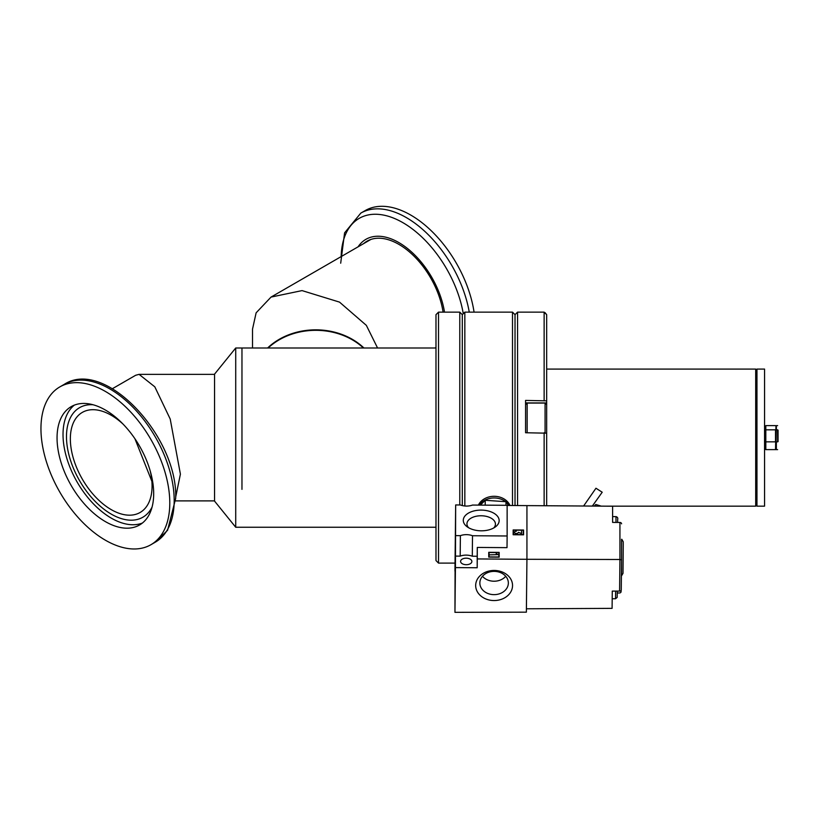 <?xml version="1.0" encoding="UTF-8"?>
<svg xmlns="http://www.w3.org/2000/svg" width="819" height="819" viewBox="0 0 819 819"><rect width="100%" height="100%" fill="white"/><g stroke="black" fill="none" stroke-linecap="round" stroke-linejoin="round"><path stroke-width="1.23" d="M764.557 477.19L764.557 369.082L756.961 369.082L756.961 506.162L764.557 506.162L764.557 477.19M546.662 400.849L546.662 433.179L525.573 432.749L525.573 400.419L546.662 400.849L546.662 314.67L544.133 312.141L517.557 312.141L517.557 505.538M544.133 432.749L544.133 505.732M544.133 312.141L544.133 400.419M459.776 504.975L459.776 312.141L462.305 314.67L462.305 505.569L462.305 314.67L464.834 312.141L512.499 312.141L515.028 314.67L515.028 505.518L515.028 314.67L517.557 312.141M546.662 433.179L546.662 505.743M525.573 402.938L546.662 402.938M778.05 430.149L778.05 441.666M764.557 448.177L765.816 449.621L776.361 449.621L776.361 441.84L777.63 441.84L777.63 429.832L776.361 429.832L776.361 425.624L777.63 425.624M776.361 449.621L777.63 449.621M775.941 449.14L776.361 425.624M775.521 449.621L775.941 426.095M765.816 449.621L765.816 441.84L775.521 441.84L775.521 429.832L765.816 429.832L765.816 425.624L775.521 425.624M764.557 441.328L765.816 441.84L765.816 429.832L764.557 430.774M764.557 427.057L765.816 425.624M527.149 432.749L527.149 403.081L525.573 404.658M545.075 432.913L545.075 403.081L527.149 403.081M546.662 314.67L545.075 312.684M252.508 347.993L252.508 329.187L256.122 312.827L271.038 297.082L302.057 290.602L339.527 302.119L366.349 325.368L377.569 347.993M268.13 347.993A63.268 51.658 0 0 1 363.421 347.993M438.513 312.141L438.513 563.103L435.984 560.575L435.984 314.67L438.513 312.141L459.776 312.141M512.499 312.141L512.499 505.507M464.834 312.141L464.834 505.988M493.98 594.645A14.251 11.63 180 0 0 508.353 583.108A14.251 11.63 180 0 0 508.353 583.005A14.251 11.63 180 0 0 494.226 571.375A14.251 11.63 180 0 0 479.862 582.903A14.251 11.63 180 0 0 479.852 583.005A14.251 11.63 180 0 0 493.98 594.645M482.463 576.3A14.251 11.63 180 0 0 505.743 576.3M493.744 527.968A14.251 8.221 0.6 0 0 495.434 524.14A14.251 8.221 0.6 0 0 481.193 515.765A14.251 8.221 0.6 0 0 466.943 523.832A14.251 8.221 0.6 0 0 468.56 527.702M493.949 600.552A18.427 15.049 0 0 1 475.675 585.37A18.427 15.049 0 0 1 494.267 570.454A18.427 15.049 0 0 1 512.54 585.636A18.427 15.049 0 0 1 493.949 600.552M455.077 571.13L454.954 612.336L526.371 612.172L526.934 559.295L477.282 558.937L477.19 567.751L455.436 567.598L454.954 612.336M477.19 567.751L477.19 556.244L472.287 556.214L472.512 535.739L507.135 535.984L507.135 505.313L472.512 505.057A10.964 6.327 -179.4 0 1 466.451 506.07A10.964 6.327 -179.4 0 1 460.391 504.975L455.661 504.944L454.954 571.119M466.226 564.701A5.641 3.256 -179.4 0 1 460.585 561.384A5.641 3.256 -179.4 0 1 466.226 558.179A5.641 3.256 -179.4 0 1 471.877 561.506A5.641 3.256 -179.4 0 1 466.226 564.701M481.224 530.814A17.936 10.35 -179.4 0 1 466.861 526.566A17.936 10.35 -179.4 0 1 465.192 515.714A17.936 10.35 -179.4 0 1 481.224 510.104A17.936 10.35 -179.4 0 1 497.307 516.001A17.936 10.35 -179.4 0 1 495.454 526.863A17.936 10.35 -179.4 0 1 481.224 530.814M516.369 531.265A1.925 1.116 0.6 0 0 514.445 532.35A1.925 1.116 0.6 0 0 516.369 533.486A1.925 1.116 0.6 0 0 518.294 532.391A1.925 1.116 0.6 0 0 518.294 532.319L521.468 533.497L521.539 531.265L521.539 533.558L518.366 532.391A1.996 1.147 -179.4 0 1 516.369 533.527A1.996 1.147 -179.4 0 1 514.383 532.35A1.996 1.147 -179.4 0 1 516.369 531.224L516.369 531.224M621.57 523.812L621.57 523.822A1.658 1.351 180 0 0 619.932 522.461L612.612 522.409L612.612 506.214L526.934 505.61L526.934 559.295L526.934 505.61L507.135 505.466M507.135 535.984L507.012 547.645L477.282 547.44L477.282 558.937M513.155 529.954L523.576 530.026L523.576 534.827L513.155 534.746L513.155 529.954M488.738 552.313L499.17 552.385L499.17 557.176L488.738 557.104L488.738 552.313M455.436 567.598L455.661 504.944M472.287 556.214A10.964 6.327 0.6 0 0 460.176 556.132L455.436 556.091M477.19 556.244L477.282 547.44M523.566 534.827L523.576 530.026M499.16 557.176L499.17 552.385M455.661 535.616L460.391 535.657A10.964 6.327 -179.4 0 1 472.512 535.739M460.391 535.657L460.176 556.132M513.472 534.746L513.482 530.149L513.482 534.746M489.066 557.104L489.076 552.508L489.076 557.104M523.249 534.817L523.249 530.221L513.482 530.149M513.482 534.561L523.249 534.633M498.832 557.176L498.843 552.579L489.076 552.508M489.076 556.91L498.843 556.981M489.742 554.862L497.42 554.627L496.181 553.613L498.177 554.627L489.742 554.862M521.529 533.558L521.539 531.265M592.352 506.07L602.2 492.219L595.966 488.237L583.609 506.009M621.805 539.281L623.228 541.779L623.249 544.676L623.003 573.331L621.549 575.808L621.57 539.281M621.089 590.571L621.078 591.635A1.658 1.351 0 0 1 619.41 592.976L617.27 592.976M612.09 608.363L526.402 608.793L526.934 559.295L619.932 559.49L619.594 591.113L612.274 591.093L612.09 608.363M601.238 506.132L595.792 504.504L594.256 506.081M619.594 591.113A1.658 0.962 0.6 0 0 621.242 590.171A1.658 0.962 0.6 0 0 621.242 590.161L621.57 559.899L619.932 559.49L619.932 522.461M508.599 505.477L505.978 501.699L485.217 500.296L480.364 505.118M478.388 505.108A16.851 13.759 0 0 1 495.495 496.345A16.851 13.759 0 0 1 510.002 505.487M479.269 505.108A16.943 13.831 0 0 1 505.569 501.607M506.408 502.282A16.943 13.831 0 0 1 509.183 505.477M505.978 501.699L505.978 505.303M485.217 500.296L485.217 505.149M74.324 405.139A68.325 39.445 -120 0 0 63.022 434.469A68.325 39.445 -120 0 0 90.909 501.136A68.325 39.445 -120 0 0 142.383 523.044M153.685 493.703A68.325 39.445 60 0 1 139.537 524.989A68.325 39.445 60 0 1 86.886 506.685A68.325 39.445 60 0 1 57.054 437.919A68.325 39.445 60 0 1 71.212 406.633A68.325 39.445 60 0 1 123.864 424.948A68.325 39.445 60 0 1 153.685 493.703M169.789 503.009A91.104 52.6 -120 0 0 130.026 411.322A91.104 52.6 -120 0 0 59.818 386.916A91.104 52.6 -120 0 0 40.95 428.624A91.104 52.6 -120 0 0 80.723 520.3A91.104 52.6 -120 0 0 150.921 544.717A91.104 52.6 -120 0 0 169.789 503.009M435.984 347.205A63.687 36.773 60 0 1 435.247 347.993M358.067 246.847A65.858 38.022 60 0 1 398.843 242.578A65.858 38.022 60 0 1 444.502 312.141M340.694 263.206L344.584 232.862L360.821 213.104L365.223 210.565A91.104 52.6 60 0 1 410.769 215.08A91.104 52.6 60 0 1 474.068 312.141M363.554 243.673A63.687 36.773 60 0 1 367.004 241.195A63.687 36.773 60 0 1 412.08 254.289A63.687 36.773 60 0 1 443.079 312.141M368.53 240.397A63.687 36.773 -120 0 0 366.533 241.953M134.93 438.749L151.884 481.347M150.286 471.191A57.78 33.364 60 0 1 152.078 486.025A57.78 33.364 60 0 1 140.11 512.479A57.78 33.364 60 0 1 95.577 497A57.78 33.364 60 0 1 70.352 438.851A57.78 33.364 60 0 1 82.33 412.397A57.78 33.364 60 0 1 123.178 424.222M152.078 507.063A63.268 36.527 60 0 1 142.854 517.229A63.268 36.527 60 0 1 94.093 500.276A63.268 36.527 60 0 1 66.482 436.609A63.268 36.527 60 0 1 79.586 407.647A63.268 36.527 60 0 1 92.997 404.74M112.408 388.697L135.667 375.266L139.076 374.355L154.811 386.824L170.219 419.052L180.405 474.15L175.665 497.174M241.963 489.363L241.963 347.993L241.963 489.363M235.718 347.993L214.547 374.14L214.547 501.095L235.718 527.252L235.718 347.993L435.984 347.993M363.933 347.993A63.268 51.658 180 0 0 267.608 347.993M604.75 506.162L755.691 506.162L755.691 369.082L756.961 370.342M617.188 595.73L617.28 591.103L617.168 597.42L615.53 598.75L615.632 591.103M617.639 522.44L617.649 519.676L617.639 522.44M615.99 522.43L615.99 516.625L612.612 516.605M174.191 500.47A91.104 52.6 -120 0 0 134.429 408.783A91.104 52.6 -120 0 0 64.22 384.377C104.934 357.708 178.061 436.967 175.675 498.402L167.567 530.303L155.323 542.168A91.104 52.6 -120 0 0 174.191 500.47M341.165 256.593A87.357 50.43 60 0 1 402.917 222.676A87.357 50.43 60 0 1 463.278 313.697M360.821 213.104A91.104 52.6 60 0 1 406.378 217.619A91.104 52.6 60 0 1 469.256 312.141M755.691 369.082L546.662 369.082M755.691 506.162L756.961 504.893M546.662 404.658L545.075 403.081M370.874 239.445L271.038 297.082M438.513 563.103L454.954 563.103M615.53 598.75L612.192 598.73M621.57 559.899L621.242 590.171M617.649 519.655C618.069 518.028 617.516 517.014 615.99 516.625M64.22 384.377L59.818 386.916M155.323 542.168L150.921 544.717M139.076 374.355L214.547 374.355M175.635 500.89L214.547 500.89M435.984 527.252L235.718 527.252"/></g></svg>
